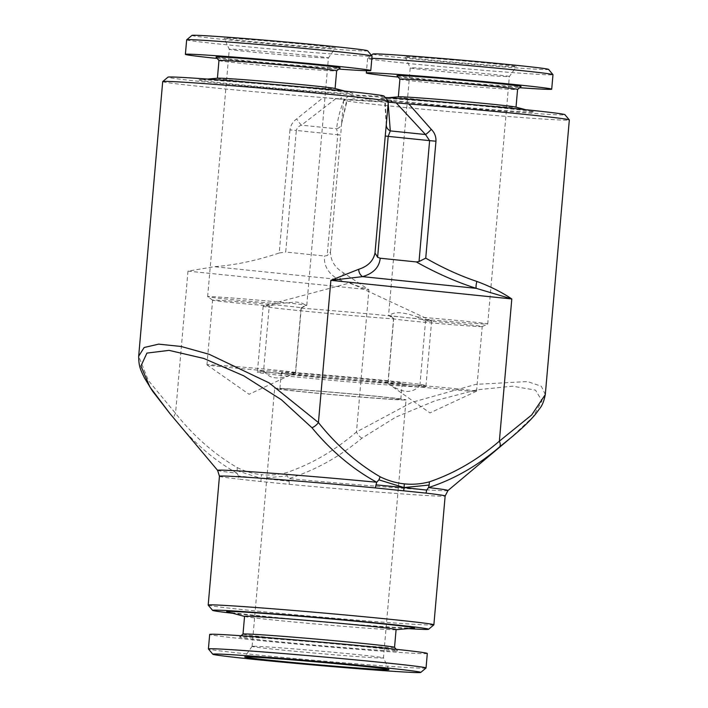 <?xml version="1.0" encoding="UTF-8"?>
<svg xmlns="http://www.w3.org/2000/svg" width="708" height="708" viewBox="0 0 708 708"><rect width="100%" height="100%" fill="white"/><g stroke="black" fill="none" stroke-linecap="round" stroke-linejoin="round"><path stroke-width="0.53" stroke-dasharray="3.54 2.66" d="M217.754 78.199A59.065 1.106 -175 0 0 217.409 78.287A59.065 1.106 -175 0 0 282.625 85.102A59.065 1.106 -175 0 0 335.088 88.588A59.065 1.106 -175 0 0 334.769 88.438M284.315 88.81A77.269 1.451 -175 0 0 352.522 93.182A77.269 1.451 -175 0 0 267.624 84.456A77.269 1.451 -175 0 0 199.444 79.783A77.269 1.451 -175 0 0 284.315 88.81M218.967 60.552L218.958 60.543A59.065 1.106 -175 0 0 218.967 60.552A59.065 1.106 -175 0 0 284.182 67.349A59.065 1.106 -175 0 0 336.627 70.853A59.065 1.106 -175 0 0 336.645 70.827L336.627 70.853M216.029 57.047A62.304 1.168 -175 0 0 284.811 64.216A62.304 1.168 -175 0 0 340.132 67.906M186.655 39.843A93.049 1.743 -175 0 0 289.395 50.569A93.049 1.743 -175 0 0 372.045 56.065M217.206 58.454A93.049 1.743 -175 0 0 288.129 65.074A93.049 1.743 -175 0 0 338.734 69.083M191.939 35.4A88.19 1.655 -175 0 0 289.298 45.595A88.19 1.655 -175 0 0 367.62 50.772M273.492 52.188A49.764 0.929 -175 0 0 240.49 49.64A49.764 0.929 -175 0 0 229.286 49.25A49.764 0.929 -175 0 0 229.295 49.259A49.764 0.929 -175 0 0 284.235 54.985A49.764 0.929 -175 0 0 317.228 57.534A49.764 0.929 -175 0 0 328.424 57.932A49.764 0.929 -175 0 0 328.432 57.923A49.764 0.929 -175 0 0 273.492 52.188M273.748 41.542A55.826 1.044 -175 0 0 224.162 38.259A55.826 1.044 -175 0 0 285.802 44.684A55.826 1.044 -175 0 0 335.388 47.994A55.826 1.044 -175 0 0 273.748 41.542M269.244 306.113L269.934 305.962A44.498 0.832 5 0 1 228.879 302.219A44.498 0.832 5 0 1 212.639 300.174A44.498 0.832 5 0 1 212.621 300.148A44.498 0.832 5 0 1 237.994 301.617A44.498 0.832 5 0 1 285.014 305.838A44.498 0.832 5 0 1 301.281 307.909A44.498 0.832 5 0 1 301.254 307.927A44.498 0.832 5 0 1 301.068 307.971L295.475 372.629L292.298 374.019A84.553 1.584 -175 0 0 276.421 372.912A84.553 1.584 -175 0 0 264.916 372.258A84.553 1.584 -175 0 0 257.402 372.222A84.553 1.584 -175 0 0 288.289 376.187A84.553 1.584 -175 0 0 390.94 385.223A84.553 1.584 -175 0 0 406.817 386.329A84.553 1.584 -175 0 0 418.322 386.984A84.553 1.584 -175 0 0 425.844 386.993A84.553 1.584 -175 0 0 425.835 386.957A84.553 1.584 -175 0 0 379.32 381.497A84.553 1.584 -175 0 0 292.298 374.019C279.713 379.789 270.589 379.196 264.916 372.258L263.606 370.576L269.244 306.113A84.553 1.584 -175 0 0 263.288 306.095A84.553 1.584 -175 0 0 263.164 306.166A84.553 1.584 -175 0 0 294.068 310.104A84.553 1.584 -175 0 0 393.683 318.919L388.037 383.382L390.94 385.223C396.347 388.807 401.498 390.887 406.365 391.462C411.198 391.515 415.18 390.019 418.322 386.984L419.915 385.435A44.498 0.832 5 0 1 460.297 389.126A44.498 0.832 5 0 1 476.555 391.197A44.498 0.832 5 0 1 476.528 391.223A44.498 0.832 5 0 1 450.527 389.683A44.498 0.832 5 0 1 404.153 385.515A44.498 0.832 5 0 1 387.913 383.471A44.498 0.832 5 0 1 387.896 383.444A44.498 0.832 5 0 1 388.037 383.382M301.068 307.971L305.413 305.44C303.838 303.537 300.652 302.396 295.838 302.015L278.138 303.679L269.934 305.962M419.915 385.435L425.552 320.963A84.553 1.584 -175 0 0 431.632 320.91A84.553 1.584 -175 0 0 431.526 320.812A84.553 1.584 -175 0 0 400.728 316.972A84.553 1.584 -175 0 0 301.112 308.157M408.197 628.633A108.421 2.035 5 0 1 252.225 615.376A108.421 2.035 5 0 1 232.808 613.287M208.196 605.11A113.28 2.124 -175 0 0 249.579 610.34A113.28 2.124 -175 0 0 368.319 621.013A113.28 2.124 -175 0 0 433.854 624.854M263.606 370.576A44.498 0.832 5 0 1 223.224 366.894A44.498 0.832 5 0 1 206.984 364.85A44.498 0.832 5 0 1 206.957 364.824A44.498 0.832 5 0 1 232.339 366.284A44.498 0.832 5 0 1 279.359 370.505A44.498 0.832 5 0 1 295.625 372.576A44.498 0.832 5 0 1 295.599 372.603A44.498 0.832 5 0 1 295.475 372.629M305.413 305.44A49.764 0.929 -175 0 0 306.759 305.369A49.764 0.929 -175 0 0 306.785 305.343A49.764 0.929 -175 0 0 273.916 301.581A49.764 0.929 -175 0 0 218.843 297.05A49.764 0.929 -175 0 0 207.639 296.67A49.764 0.929 -175 0 0 207.665 296.696A49.764 0.929 -175 0 0 278.138 303.679M383.966 96.04A108.421 2.035 5 0 1 323.06 92.589A108.421 2.035 5 0 1 207.586 82.234A108.421 2.035 5 0 1 167.982 77.145M388.391 101.341A113.28 2.124 5 0 1 385.258 101.563A113.28 2.124 5 0 1 372.576 101.04A123.794 2.319 -175 0 0 351.256 99.669C357.434 96.801 364.54 97.262 372.576 101.04M351.256 99.669A113.28 2.124 5 0 1 323.202 97.571A113.28 2.124 5 0 1 204.099 86.872A113.28 2.124 5 0 1 162.698 81.597M417.224 316.945A49.764 0.929 5 0 1 431.455 318.113A49.764 0.929 5 0 1 487.724 323.963A49.764 0.929 5 0 1 487.688 323.99A49.764 0.929 5 0 1 444.845 321.14A49.764 0.929 5 0 1 388.603 315.317A49.764 0.929 5 0 1 388.577 315.29A49.764 0.929 5 0 1 389.949 315.193C394.321 311.396 403.418 311.98 417.224 316.945L424.897 320.715A44.498 0.832 5 0 1 465.952 324.459A44.498 0.832 5 0 1 482.219 326.53A44.498 0.832 5 0 1 482.192 326.547A44.498 0.832 5 0 1 456.182 325.007A44.498 0.832 5 0 1 409.817 320.839A44.498 0.832 5 0 1 393.568 318.795A44.498 0.832 5 0 1 393.763 318.706L393.683 318.919M387.896 383.444L393.551 318.768A44.498 0.832 5 0 1 393.551 318.768L388.603 315.317M385.143 97.456A108.421 2.035 -175 0 0 348.92 95.766A108.421 2.035 -175 0 0 388.515 100.855A108.421 2.035 -175 0 0 503.999 111.209A108.421 2.035 -175 0 0 564.895 114.661M343.637 100.217L341.539 124.13L346.77 99.996A113.28 2.124 -175 0 0 343.654 100.182A113.28 2.124 -175 0 0 343.637 100.217A113.28 2.124 -175 0 0 385.037 105.492A113.28 2.124 -175 0 0 504.724 116.236A113.28 2.124 -175 0 0 569.329 119.962M386.329 124.882A8.089 6.478 4.6 0 1 386.338 124.785A8.089 6.478 4.6 0 1 386.347 124.723L385.258 101.563L388.329 102.076M169.885 413.525L174.451 418.888C192.771 441.898 213.657 460.023 237.1 473.254L237.233 467.581C214.179 454.155 193.611 436.075 175.54 413.357L148.353 380.506L138.671 356.204M545.302 394.56L541.319 386.258L527.522 381.559L475.891 384.356L411.764 402.401L356.469 431.969C334.831 450.571 311.493 464.129 286.474 472.652C278.085 474.856 269.739 475.528 261.456 474.679L261.128 478.378L289.138 481.228L288.908 478.59C314.883 470.484 339.229 457.014 361.947 438.181L395.781 417.118L435.5 400.604L476.696 389.86L512.468 386.187L535.496 390.108L541.992 400.896L532.805 417.083L510.344 438.225M289.979 129.874L279.209 253.004C256.5 260.615 234.861 265.181 214.276 266.695L187.983 271.129L368.912 289.749L343.539 272.872C334.964 267.73 330.609 260.774 330.477 252.013L327.176 255.632L324.45 256.022L285.696 252.039L296.333 130.458L337.751 134.724L336.645 128.803L301.431 125.174C298.749 126.077 297.059 127.838 296.333 130.458L289.979 129.874C290.616 125.254 292.846 121.608 296.661 118.953L323.202 97.571L339.521 99.058L341.247 97.421L341.097 99.173A123.794 2.319 -175 0 0 340.451 99.155L341.247 97.421M341.539 124.112L341.583 123.634A8.089 6.292 -174.6 0 0 341.592 123.581L340.698 135.095L337.751 134.724L327.176 255.632M289.138 481.228L289.306 484.325L260.854 481.52L238.561 479.104L238.446 476.015L261.128 478.378L260.854 481.52M453.102 70.694A49.764 0.929 -175 0 0 410.224 67.871A49.764 0.929 -175 0 0 410.224 67.88A49.764 0.929 -175 0 0 466.492 73.721A49.764 0.929 -175 0 0 509.362 76.552A49.764 0.929 -175 0 0 509.362 76.544A49.764 0.929 -175 0 0 453.102 70.694M398.684 96.819A59.065 1.106 -175 0 0 398.339 96.907A59.065 1.106 -175 0 0 465.129 103.855A59.065 1.106 -175 0 0 516.026 107.209A59.065 1.106 -175 0 0 515.698 107.058M467.298 107.607A77.269 1.451 -175 0 0 533.46 111.802A77.269 1.451 -175 0 0 446.509 102.908A77.269 1.451 -175 0 0 380.373 98.403A77.269 1.451 -175 0 0 467.298 107.607M399.905 79.172L399.896 79.163A59.065 1.106 -175 0 0 399.905 79.172A59.065 1.106 -175 0 0 466.687 86.102A59.065 1.106 -175 0 0 517.566 89.474A59.065 1.106 -175 0 0 517.575 89.447M396.958 75.668A62.304 1.168 -175 0 0 467.404 82.969A62.304 1.168 -175 0 0 521.07 86.526M371.85 58.313A93.049 1.743 -175 0 0 367.611 58.428A93.049 1.743 -175 0 0 367.594 58.463A93.049 1.743 -175 0 0 472.802 69.402A93.049 1.743 -175 0 0 552.983 74.685M398.144 77.075A93.049 1.743 -175 0 0 471.537 83.907A93.049 1.743 -175 0 0 519.663 87.703M372.868 54.02A88.19 1.655 -175 0 0 472.572 64.419A88.19 1.655 -175 0 0 548.558 69.393M453.2 60.038A55.826 1.044 -175 0 0 405.1 56.879A55.826 1.044 -175 0 0 468.218 63.437A55.826 1.044 -175 0 0 516.327 66.614A55.826 1.044 -175 0 0 453.2 60.038M293.555 389.311A60.684 1.142 -175 0 0 279.899 388.834A60.684 1.142 -175 0 0 319.981 393.418A60.684 1.142 -175 0 0 387.143 398.94A60.684 1.142 -175 0 0 400.799 399.418A60.684 1.142 -175 0 0 360.717 394.834A60.684 1.142 -175 0 0 293.555 389.311M294.962 373.196A60.684 1.142 -175 0 0 281.306 372.718A60.684 1.142 -175 0 0 321.388 377.302A60.684 1.142 -175 0 0 388.55 382.824A60.684 1.142 -175 0 0 402.215 383.294A60.684 1.142 -175 0 0 362.124 378.718A60.684 1.142 -175 0 0 294.962 373.196M405.711 384.594A82.933 1.558 -175 0 0 424.366 385.205A82.933 1.558 -175 0 0 368.859 378.904A82.933 1.558 -175 0 0 277.81 371.426A82.933 1.558 -175 0 0 259.155 370.753A82.933 1.558 -175 0 0 313.193 376.975A82.933 1.558 -175 0 0 405.711 384.594M404.649 400.002A65.941 1.239 -175 0 0 406.038 399.878A65.941 1.239 -175 0 0 347.159 393.489A65.941 1.239 -175 0 0 276.049 388.25A65.941 1.239 -175 0 0 274.66 388.382A65.941 1.239 -175 0 0 333.53 394.763A65.941 1.239 -175 0 0 404.649 400.002M253.473 646.254A65.941 1.239 5 0 1 324.237 651.457A65.941 1.239 5 0 1 383.462 657.865A65.941 1.239 5 0 1 383.471 657.874A65.941 1.239 5 0 1 382.072 658.006A65.941 1.239 5 0 1 310.962 652.767A65.941 1.239 5 0 1 252.083 646.386A65.941 1.239 5 0 1 252.092 646.369A65.941 1.239 5 0 1 253.473 646.254M396.091 629.607A76.057 1.425 5 0 1 395.648 629.722A76.057 1.425 5 0 1 394.489 629.757A76.057 1.425 5 0 1 316.494 624.067A76.057 1.425 5 0 1 244.977 616.535A76.057 1.425 5 0 1 244.561 616.349M413.959 628.138A94.261 1.77 5 0 1 412.516 628.182A94.261 1.77 5 0 1 315.856 621.137A94.261 1.77 5 0 1 227.215 611.8M394.542 647.36L394.542 647.351A76.057 1.425 5 0 1 394.542 647.36A76.057 1.425 5 0 1 392.94 647.51A76.057 1.425 5 0 1 310.909 641.466A76.057 1.425 5 0 1 243.003 634.102A76.057 1.425 5 0 1 243.021 634.076M395.807 651.024A79.296 1.487 5 0 1 309.564 644.661A79.296 1.487 5 0 1 239.516 637.014A79.296 1.487 5 0 1 241.171 636.89A79.296 1.487 5 0 1 325.946 643.121A79.296 1.487 5 0 1 397.471 650.838A79.296 1.487 5 0 1 395.807 651.024M426.012 668.016A109.227 2.044 5 0 1 423.729 668.202A109.227 2.044 5 0 1 306.953 659.608A109.227 2.044 5 0 1 208.426 648.979M427.305 653.475A109.227 2.044 5 0 1 425.004 653.688A109.227 2.044 5 0 1 307.201 645.015A109.227 2.044 5 0 1 209.674 634.439M263.164 306.166L257.385 372.249A84.553 1.584 -175 0 0 257.385 372.249L259.155 370.753M237.233 467.581C245.083 471.457 253.163 473.82 261.456 474.679M279.209 253.004L285.696 252.039M344.168 99.536C340.017 109.961 337.512 119.714 336.645 128.803A8.089 6.292 -174.6 0 0 341.583 123.634L347.283 99.961L340.451 99.155M217.613 470.377A115.643 2.168 5 0 0 237.1 473.254L238.446 476.015M236.861 470.714L261.128 478.378L287.138 475.891L286.474 472.652M187.983 271.129L175.54 413.357A8.089 4.009 -40.7 0 0 174.451 418.888M447.978 490.529A115.643 2.168 5 0 1 288.908 478.59L287.138 475.891M361.947 438.181A8.089 4.195 51.6 0 1 356.469 431.969L368.912 289.749L338.477 279.483L214.276 266.695M343.539 272.872A8.089 6.841 119.2 0 1 338.477 279.483C328.397 273.739 323.724 265.925 324.45 256.022M335.804 98.677L301.431 125.174A8.089 1.23 -123.6 0 1 296.661 118.953M386.303 125.236L384.745 101.598L385.258 101.563M359.452 100.518C368.001 97.89 375.107 98.341 380.771 101.89A123.794 2.319 5 0 1 359.452 100.518A113.28 2.124 -175 0 0 346.77 99.996M408.826 103.987A113.28 2.124 -175 0 0 380.771 101.89M341.097 99.173A123.794 2.319 5 0 1 339.521 99.058M391.568 102.403A123.794 2.319 5 0 1 390.931 102.386L390.931 102.341M392.506 102.501A123.794 2.319 -175 0 0 390.931 102.386M393.763 318.706L389.949 315.193M425.552 320.963L424.897 320.715M330.477 252.013L340.698 135.095M289.306 484.325A113.28 2.124 -175 0 0 445.146 495.989M219.453 476.245A113.28 2.124 -175 0 0 238.561 479.104M387.86 102.023L388.196 103.589M344.584 91.058L352.522 93.182M207.639 296.67L229.286 49.25L224.162 38.259M431.526 320.812L350.079 282.881L263.288 306.095M206.957 364.824L212.621 300.148M295.625 372.576L301.281 307.909M295.599 372.603L249.057 394.285L206.984 364.85M306.785 305.343L328.432 57.923L335.388 47.994M476.555 391.197L482.219 326.53M476.528 391.223L429.986 412.906L387.913 383.471M405.1 56.879L410.224 67.88L388.577 315.29M525.522 109.678L533.46 111.802M281.306 372.718L279.899 388.834M424.366 385.205L425.835 386.957M388.94 669.591L383.462 657.865L406.038 399.878M241.039 635.74L239.516 637.014M252.092 646.369L244.667 656.971M396.188 649.307L397.471 650.838M395.648 629.722L396.091 629.678M252.083 646.386L274.66 388.382M402.215 383.294L400.799 399.418M431.632 320.91L425.844 386.993M487.724 323.963L509.362 76.544L516.327 66.614M371.39 55.259L367.611 58.428M367.594 58.463L366.523 70.72M388.559 97.695L380.373 98.403M348.92 95.766L343.654 100.182M482.192 326.547L487.688 323.99M301.254 307.927L306.759 305.369M212.639 300.174L207.665 296.696M207.621 79.075L199.444 79.783"/><path stroke-width="1.06" d="M344.584 91.058L334.769 88.438A59.065 1.106 -175 0 0 269.872 81.774A59.065 1.106 -175 0 0 217.754 78.199L207.621 79.075M336.645 70.827A59.065 1.106 -175 0 0 271.421 64.021A59.065 1.106 -175 0 0 218.958 60.534L216.029 57.047A62.304 1.168 -175 0 1 271.359 60.702A62.304 1.168 -175 0 1 340.132 67.906L336.645 70.835L335.096 88.527M338.734 69.083A93.049 1.743 -175 0 0 370.78 70.57L372.045 56.065A93.049 1.743 -175 0 0 372.036 56.029A93.049 1.743 -175 0 0 269.305 45.33A93.049 1.743 -175 0 0 186.682 39.807A93.049 1.743 -175 0 0 186.655 39.843L185.39 54.348A93.049 1.743 -175 0 0 217.206 58.454M370.78 70.57A93.049 1.743 -175 0 0 268.04 59.835A93.049 1.743 -175 0 0 185.39 54.348M372.036 56.029L367.62 50.772A88.19 1.655 -175 0 0 270.252 40.63A88.19 1.655 -175 0 0 191.939 35.4L186.682 39.807M232.808 613.287A108.421 2.035 5 0 1 212.612 610.367A108.421 2.035 5 0 1 273.509 613.827A108.421 2.035 5 0 1 388.993 624.182A108.421 2.035 5 0 1 428.597 629.262A108.421 2.035 5 0 1 408.197 628.633M428.597 629.262L433.854 624.854A113.28 2.124 -175 0 0 433.871 624.819A113.28 2.124 -175 0 0 392.48 619.544A113.28 2.124 -175 0 0 272.784 608.792A113.28 2.124 -175 0 0 208.187 605.075A113.28 2.124 -175 0 0 208.196 605.11L212.612 610.367M138.671 356.204L144.14 347.504L158.645 344.141L181.133 346.478L209.152 354.283L269.19 382.931L318.432 422.552C336.459 445.226 357.018 463.306 380.125 476.785L378.904 479.856L376.691 482.245C352.584 469.015 331.008 450.846 311.954 427.738L281.315 399.684L243.729 375.815L203.842 358.46L169.07 350.363L146.919 353.097L140.945 366.018L149.901 386.984L169.867 413.499L152.477 391.046L144.388 377.824C141.042 370.434 138.697 367.372 138.671 356.204L162.698 81.597A113.28 2.124 5 0 1 162.725 81.562L167.982 77.145A108.421 2.035 5 0 1 230.711 80.827A108.421 2.035 5 0 1 344.353 91.04A108.421 2.035 5 0 1 383.966 96.04L388.373 101.297A113.28 2.124 5 0 1 388.391 101.341L385.24 136.007L388.188 136.37L377.612 257.278L380.223 258.225L416.304 261.933L419.03 261.544L429.614 140.635L388.188 136.37L390.294 130.9A8.089 6.478 4.6 0 1 386.329 124.882M162.725 81.562A113.28 2.124 5 0 1 228.259 85.403A113.28 2.124 5 0 1 346.991 96.067A113.28 2.124 5 0 1 388.373 101.297M380.125 476.785C387.984 480.652 396.055 483.015 404.348 483.874C412.64 484.723 420.977 484.051 429.367 481.847C454.332 473.36 477.67 459.802 499.361 441.173L531.708 414.941L545.302 394.568L569.329 119.962A113.28 2.124 -175 0 0 569.312 119.918L564.895 114.661A108.421 2.035 -175 0 0 525.283 109.66A108.421 2.035 -175 0 0 385.143 97.456M569.312 119.918A113.28 2.124 -175 0 0 527.929 114.687A113.28 2.124 -175 0 0 408.826 103.987L431.269 129.352A8.089 1.416 -46.6 0 1 425.508 134.52L429.614 140.635L435.96 141.219C436.137 136.564 434.579 132.6 431.269 129.352M380.223 258.225C379.284 267.297 373.39 273.438 362.531 276.642L330.875 280.333L358.69 269.288C367.974 266.305 373.417 260.845 375.01 252.924L385.24 136.007M169.867 413.499L217.613 470.377A115.643 2.168 5 0 1 376.691 482.245L375.293 487.9L426.039 493.122L426.685 490.086L404.02 487.573L404.348 483.874M525.522 109.678L515.698 107.058A59.065 1.106 -175 0 0 449.235 100.262A59.065 1.106 -175 0 0 398.684 96.819L388.559 97.695M516.026 107.147L517.575 89.447A59.065 1.106 -175 0 0 450.792 82.509A59.065 1.106 -175 0 0 399.896 79.154L396.958 75.668A62.304 1.168 -175 0 1 450.633 79.181A62.304 1.168 -175 0 1 521.07 86.526L517.575 89.456M519.663 87.703A93.049 1.743 -175 0 0 551.709 89.19L552.983 74.685A93.049 1.743 -175 0 0 552.966 74.65A93.049 1.743 -175 0 0 447.766 63.738A93.049 1.743 -175 0 0 371.85 58.313M551.709 89.19A93.049 1.743 -175 0 0 446.5 78.252A93.049 1.743 -175 0 0 366.319 72.968A93.049 1.743 -175 0 0 398.144 77.075M552.966 74.65L548.558 69.393A88.19 1.655 -175 0 0 448.845 59.056A88.19 1.655 -175 0 0 372.868 54.02L371.39 55.259M243.003 634.094L244.561 616.349A76.057 1.425 5 0 1 246.163 616.199A76.057 1.425 5 0 1 328.185 622.235A76.057 1.425 5 0 1 396.091 629.607L394.542 647.351L396.188 649.307M244.552 616.42L227.215 611.8A94.261 1.77 5 0 1 228.693 611.376A94.261 1.77 5 0 1 335.309 619.314A94.261 1.77 5 0 1 413.959 628.138L396.091 629.678M241.039 635.74L243.021 634.076A76.057 1.425 5 0 1 244.614 633.952A76.057 1.425 5 0 1 325.928 639.935A76.057 1.425 5 0 1 394.533 647.333M212.834 654.236L208.426 648.979A109.227 2.044 5 0 1 208.409 648.944A109.227 2.044 5 0 1 210.71 648.723A109.227 2.044 5 0 1 328.512 657.405A109.227 2.044 5 0 1 426.039 667.98A109.227 2.044 5 0 1 426.012 668.016L420.756 672.432A104.377 1.956 5 0 1 418.578 672.6A104.377 1.956 5 0 1 306.98 664.396A104.377 1.956 5 0 1 212.834 654.236A104.377 1.956 5 0 1 215.02 653.997A104.377 1.956 5 0 1 328.556 662.369A104.377 1.956 5 0 1 420.756 672.432M208.409 648.944L209.674 634.439A109.227 2.044 5 0 1 211.984 634.218A109.227 2.044 5 0 1 329.778 642.899A109.227 2.044 5 0 1 427.305 653.475L426.039 667.98M246.189 656.838A72.42 1.354 5 0 1 323.892 662.564A72.42 1.354 5 0 1 388.94 669.591A72.42 1.354 5 0 1 387.409 669.75A72.42 1.354 5 0 1 308.927 663.962A72.42 1.354 5 0 1 244.667 656.971A72.42 1.354 5 0 1 246.189 656.838M435.96 141.219L425.738 258.146C442.942 268.005 460.005 275.775 476.909 281.457C490.104 286.333 501.742 292.165 511.804 298.953L499.361 441.173A8.089 4.195 -128.4 0 1 499.459 447.031C477.466 465.873 453.819 479.387 428.499 487.573A115.643 2.168 5 0 1 447.978 490.529L510.344 438.225M545.302 394.568C544.054 400.896 542.275 405.427 539.974 408.18L535.885 413.72C530.504 420.322 522.389 428.154 511.539 437.225L499.459 447.031M388.329 102.076L391.568 102.403L391.082 100.633L392.506 102.501L408.826 103.987M378.904 479.856L404.02 487.573L375.992 484.865M403.746 490.715L404.02 487.573L429.181 485.033L428.499 487.573L426.685 490.086M358.69 269.288A8.089 6.903 74 0 0 362.531 276.642L476.263 288.351L511.804 298.953L330.875 280.333L318.432 422.552A8.089 4.009 139.3 0 1 311.954 427.738M429.367 481.847L429.181 485.033M377.612 257.278L375.01 252.924M425.738 258.146L419.03 261.544M416.304 261.933C436.394 273.173 456.377 281.979 476.263 288.351A8.089 2.434 107.6 0 1 476.909 281.457M390.931 102.341L391.082 100.633M433.871 624.819L445.146 495.989A113.28 2.124 -175 0 0 426.039 493.122M375.293 487.9A113.28 2.124 -175 0 0 219.453 476.245L208.187 605.075M388.196 103.589L390.294 130.9L425.508 134.52L396.214 102.881M366.523 70.72L366.319 72.968M399.896 79.154L398.347 96.854M445.146 495.989L447.978 490.529M217.613 470.377L219.453 476.245M218.958 60.534L217.409 78.234"/></g></svg>
